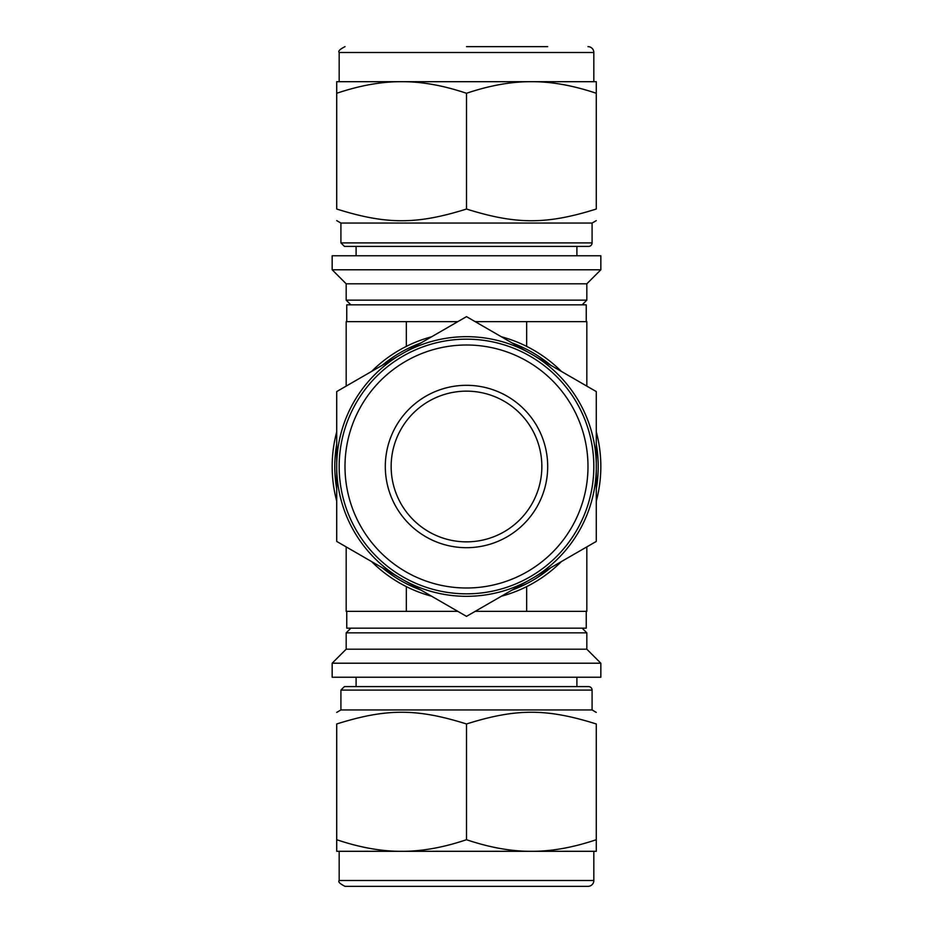 <?xml version="1.0" encoding="UTF-8"?>
<svg xmlns="http://www.w3.org/2000/svg" width="933" height="933" viewBox="0 0 933 933"><rect width="100%" height="100%" fill="white"/><g stroke="black" fill="none" stroke-linecap="round" stroke-linejoin="round"><path stroke-width="1.4" d="M336.72 839.723L336.72 723.973C336.72 708.357 336.72 708.357 336.72 723.973C336.72 708.357 336.72 708.357 336.72 723.973C386.344 708.357 416.876 708.357 466.5 723.973C516.124 708.357 546.656 708.357 596.28 723.973C596.28 708.357 596.28 708.357 596.28 723.973C596.28 708.357 596.28 708.357 596.28 723.973L596.28 839.723C573.923 847.246 553.094 851.106 533.781 851.304L529.011 851.304C509.698 851.106 488.857 847.246 466.5 839.723C444.143 847.246 423.302 851.106 403.989 851.304L399.219 851.304C379.906 851.106 359.077 847.246 336.72 839.723L336.72 851.304L399.219 851.304M466.5 839.723L466.5 723.973M403.989 580.279L466.5 616.363L596.28 541.432L596.28 391.568L466.5 316.637L336.72 391.568L336.72 541.432L403.989 580.279A129.815 129.815 0 0 0 529.011 580.279M466.5 209.027C416.876 224.643 386.344 224.643 336.72 209.027C336.72 224.643 336.72 224.643 336.72 209.027C336.72 224.643 336.72 224.643 336.72 209.027L336.72 93.277C359.077 85.754 379.906 81.894 399.219 81.696L403.989 81.696C423.302 81.894 444.143 85.754 466.5 93.277L466.5 209.027C516.124 224.643 546.656 224.643 596.28 209.027C596.28 224.643 596.28 224.643 596.28 209.027C596.28 224.643 596.28 224.643 596.28 209.027L596.28 81.696L533.781 81.696C553.094 81.894 573.923 85.754 596.28 93.277M399.219 81.696L336.72 81.696L336.72 93.277M533.781 851.304L596.28 851.304L596.28 839.723M466.5 93.277C488.857 85.754 509.698 81.894 529.011 81.696L533.781 81.696M332.16 677.23L600.84 677.23L600.84 663.211L332.16 663.211L332.16 677.23M403.989 851.304L529.011 851.304M431.652 596.245A134.34 134.34 0 0 1 371.567 561.549M336.72 501.184A134.34 134.34 0 0 1 336.72 431.816A134.34 134.34 0 0 0 336.72 501.184L336.72 541.432L346.178 546.89L346.178 611.36L406.333 611.36L406.333 586.624M371.567 371.451A134.34 134.34 0 0 1 431.652 336.755M501.348 336.755A134.34 134.34 0 0 1 561.433 371.451M596.28 431.816A134.34 134.34 0 0 1 596.28 501.184A134.34 134.34 0 0 0 596.28 431.816L596.28 391.568L586.822 386.11L586.822 321.64L475.177 321.64M561.433 561.549A134.34 134.34 0 0 1 501.348 596.245M421.051 590.123A131.716 131.716 0 0 1 382.168 567.672M336.72 488.95A131.716 131.716 0 0 1 336.72 444.05M382.168 365.328A131.716 131.716 0 0 1 421.051 342.877M511.949 342.877A131.716 131.716 0 0 1 550.832 365.328M596.28 444.05A131.716 131.716 0 0 1 596.28 488.95M550.832 567.672A131.716 131.716 0 0 1 511.949 590.123M403.989 352.721A129.815 129.815 0 0 1 529.011 352.721M533.781 355.473A129.815 129.815 0 0 1 596.28 463.748M336.72 463.748A129.815 129.815 0 0 1 399.219 355.473M596.28 469.252A129.815 129.815 0 0 1 533.781 577.527M399.219 577.527A129.815 129.815 0 0 1 336.72 469.252M466.5 593.831A127.331 127.331 0 0 1 356.231 402.834A127.331 127.331 0 0 1 576.769 402.834A127.331 127.331 0 0 1 466.5 593.831A127.331 127.331 0 0 1 339.169 466.5A127.331 127.331 0 0 1 466.5 339.169A127.331 127.331 0 0 1 593.831 466.5A127.331 127.331 0 0 1 466.5 593.831M466.5 255.77L332.16 255.77L332.16 269.789L600.84 269.789L600.84 255.77L466.5 255.77M529.011 81.696L403.989 81.696M332.16 663.211L346.178 649.193L586.822 649.193L600.84 663.211M346.178 649.193L346.178 632.842L586.822 632.842L586.822 649.193M593.831 880.507L339.169 880.507C337.909 881.778 339.857 883.726 345.012 886.35L587.988 886.35A5.843 5.843 0 0 0 593.831 880.507L593.831 851.304M336.72 712.38L340.918 709.955L592.082 709.955L596.28 712.38M576.897 686.595L344.429 686.595L588.571 686.595L576.897 686.595L576.897 677.23M588.571 686.595A3.499 3.499 0 0 1 592.082 690.093L340.918 690.093L344.429 686.595M466.5 541.851A75.351 75.351 0 0 1 391.149 466.5A75.351 75.351 0 0 1 466.5 391.149A75.351 75.351 0 0 1 541.851 466.5A75.351 75.351 0 0 1 466.5 541.851M466.5 547.694A81.194 81.194 0 0 1 396.187 425.903A81.194 81.194 0 0 1 536.813 425.903A81.194 81.194 0 0 1 466.5 547.694M600.84 269.789L586.822 283.807L346.178 283.807L332.16 269.789M586.822 283.807L586.822 300.158L346.178 300.158L346.178 283.807M466.5 46.65L547.694 46.65M345.012 46.65C339.857 49.274 337.909 51.222 339.169 52.493L593.831 52.493A5.843 5.843 0 0 0 587.988 46.65M596.28 220.62L592.082 223.045L340.918 223.045L336.72 220.62M588.571 246.405L344.429 246.405L340.918 242.907L592.082 242.907A3.499 3.499 0 0 1 588.571 246.405M406.333 346.376L406.333 321.64L346.178 321.64L346.178 386.11L336.72 391.568L336.72 431.816M475.177 611.36L586.822 611.36L586.822 546.89L596.28 541.432L596.28 501.184M586.239 611.36L586.239 628.166L346.761 628.166L346.761 611.36M406.333 321.64L457.823 321.64M457.823 611.36L406.333 611.36M586.239 321.64L586.239 304.834L346.761 304.834L346.761 321.64M587.988 466.5A121.488 121.488 0 0 1 405.75 571.719A121.488 121.488 0 0 1 405.75 361.281A121.488 121.488 0 0 1 587.988 466.5M526.667 346.376L526.667 321.64M526.667 611.36L526.667 586.624M350.855 628.166L346.178 632.842M582.145 628.166L586.822 632.842M339.169 880.507L339.169 851.304M592.082 709.955L592.082 690.093M340.918 709.955L340.918 690.093M356.103 686.595L356.103 677.23M582.145 304.834L586.822 300.158M350.855 304.834L346.178 300.158M339.169 52.493L339.169 81.696M593.831 52.493L593.831 81.696M340.918 223.045L340.918 242.907M592.082 223.045L592.082 242.907M356.103 246.405L356.103 255.77M576.897 246.405L576.897 255.77"/></g></svg>
